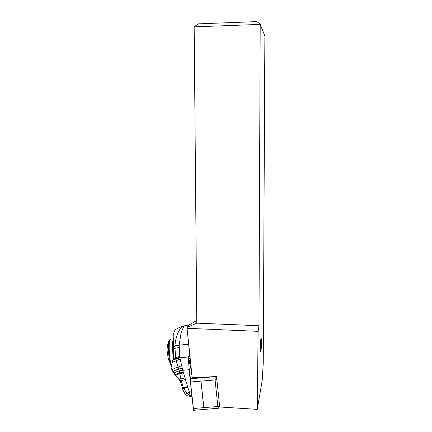 <?xml version="1.0" encoding="UTF-8"?>
<svg xmlns="http://www.w3.org/2000/svg" width="432" height="432" viewBox="0 0 432 432"><rect width="100%" height="100%" fill="white"/><g stroke="black" fill="none" stroke-linecap="round" stroke-linejoin="round"><path stroke-width="0.65" d="M200.977 377.341L200.977 381.127L190.485 382.012L190.436 378.783L191.635 372.19L190.436 378.783L190.485 382.012L193.606 410.303L193.266 408.521L203.753 407.657L200.977 381.121L200.972 377.341M218.257 408.283L217.841 406.49L203.753 407.646L204.077 409.45L200.977 381.127L215.077 379.928L214.947 376.591M260.199 24.381L258.984 325.723L258.125 331.339L257.251 409.358L262.165 380.754L263.25 363.085L264.875 35.996L260.199 24.381L256.991 21.6L198.18 23.857L194.168 26.865L260.199 24.381M261.446 342.733C261.317 348.926 261.025 351.869 260.582 351.562L260.372 347.198C260.507 340.94 260.793 337.991 261.236 338.353L261.446 342.733M196.749 320.468L187.736 325.744L187.153 327.332L196.771 323.147L258.984 325.723M257.251 409.358L219.71 406.976L216.54 376.504L192.224 377.811L187.034 328.293L258.125 331.339M187.153 327.332L187.034 328.293M196.771 323.147L194.168 26.865M219.591 405.799L217.841 406.49L215.077 379.928L216.832 379.307M188.746 344.606L189.297 356.157L190.129 357.799M184.064 325.863L182.147 326.457L183.994 326.176C183.492 326.754 181.289 331.9 180.868 334.066L179.199 345.146L188.703 344.212M174.577 330.863C175.349 329.4 177.876 327.931 182.147 326.457C178.049 330.917 175.651 337.316 174.949 345.659L174.922 346.232L179.172 345.611L179.75 357.28L175.662 358.69L179.237 370.964L182.752 370.305L179.215 370.904C176.191 371.774 174.463 372.557 174.031 373.248C173.702 373.783 174.118 374.269 175.273 374.701M189.297 356.157L188.174 356.983L179.842 357.788L182.731 370.213M190.582 377.984L189.848 376.807L188.174 356.983M185.166 394.232L186.91 393.428L183.622 388.255L187.655 386.932L183.514 388.012L181.181 380.597L179.237 370.964M187.655 386.932L182.752 370.305L189.076 369.7M183.622 388.255L182.471 388.492L182.552 388.881M187.569 386.543L182.39 388.044L182.59 389.032L187.693 387.083L190.982 386.775M189.691 395.696L186.91 393.428L189.4 392.083L187.736 387.304M185.674 394.837L185.144 394.286C187.353 395.863 188.471 396.436 188.498 396.009L191.9 395.507M180.058 359.116L172.12 362.475L171.072 367.87L171.628 369.268M172.12 362.475L173.264 358.765L173.68 354.65L173.464 347.026C173.426 341.604 173.642 337.289 174.107 334.082L173.237 334.406L174.566 330.858M173.923 335.68L173.237 334.406M173.464 347.026L174.922 346.232L175.522 357.75L179.626 356.422M172.908 359.926L175.662 358.69L175.522 357.75L173.264 358.765M167.233 353.003L167.216 353.392M190.485 382.012L193.266 408.521M190.436 378.783L200.891 377.892M200.896 377.897L214.942 376.699L216.697 378.038M187.715 325.804L183.994 326.176L184.388 325.82M174.949 345.659L179.199 345.146L179.172 345.611M179.75 357.28L179.842 357.788L175.775 359.386M183.362 372.179L179.728 372.956C177.239 373.599 175.775 374.204 175.333 374.765C174.922 375.3 175.397 375.797 176.753 376.261M191.522 391.889L189.4 392.083L190.139 395.728L191.905 395.561M191.981 396.252L190.404 396.387C188.795 396.311 188.654 396.101 189.994 395.755L190.139 395.728M189.994 395.755L189.697 395.701M185.22 394.373L182.693 389.443M189.848 376.807L190.474 377.919M185.614 379.512L179.944 380.954C180.787 381.947 182.671 388.471 182.39 388.044L182.461 388.444M185.155 377.935L179.021 379.345L180.392 381.85M183.605 372.902L179.901 373.739C177.665 374.285 176.326 374.809 175.883 375.316L179.021 379.345C178.556 379.717 179.042 380.182 180.468 380.743M182.201 368.129L178.632 369.101C175.311 370.132 173.443 371.034 173.021 371.812L175.883 375.316C175.446 375.818 175.878 376.304 177.179 376.774M181.57 365.758L177.93 367.097C174.42 368.275 172.46 369.29 172.06 370.138L173.977 373.178M171.045 367.88L172.784 371.428M188.066 357.561L188.957 359.278L190.129 365.558C190.555 368.021 190.933 369.052 191.268 368.653M188.957 359.278L190.139 357.89M190.366 360.045L189.351 360.855M190.129 365.558L190.863 364.829M179.107 347.522L174.874 348.284L173.502 349.002M173.286 358.668L172.471 348.683C172.384 342.776 172.773 339.557 173.637 339.028M171.077 339.768C169.787 338.369 169.16 341.437 169.193 348.975L169.198 349.153C169.463 356.314 170.197 361.681 171.407 365.256M170.116 339.584L169.468 339.973C168.728 340.983 168.399 344.05 168.469 349.18L168.469 349.348C168.642 354.812 169.177 359.419 170.068 363.172L171.256 366.017M193.606 410.303L204.077 409.45M219.667 406.566L218.187 408.375M218.138 408.283L204.077 409.433M188.266 325.436L184.394 325.825M174.037 334.633L173.248 334.708M171.315 365.704L168.383 359.224L167.13 350.924C166.995 347.22 167.648 343.813 169.101 340.697M261.236 338.353L260.966 338.375"/></g></svg>
